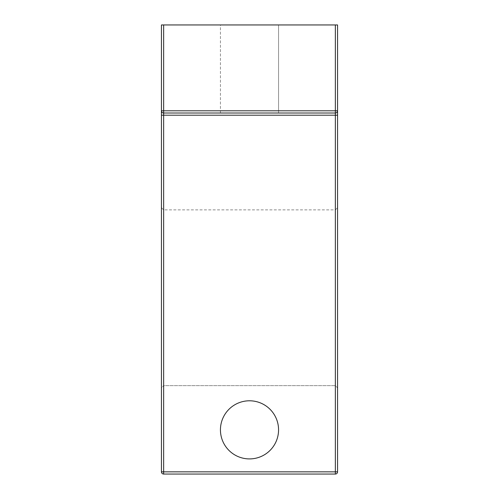 <?xml version="1.0" encoding="UTF-8"?>
<svg xmlns="http://www.w3.org/2000/svg" width="499" height="499" viewBox="0 0 499 499"><rect width="100%" height="100%" fill="white"/><g stroke="black" fill="none" stroke-linecap="round" stroke-linejoin="round"><path stroke-width="0.37" stroke-dasharray="2.5 1.87" d="M220.439 429.851A29.061 29.061 0 0 1 249.5 400.791A29.061 29.061 0 0 1 278.561 429.851A29.061 29.061 0 0 0 249.5 400.791A29.061 29.061 0 0 0 220.439 429.851A29.061 29.061 0 0 1 249.5 400.791A29.061 29.061 0 0 1 278.561 429.851A29.061 29.061 0 0 1 249.5 458.912A29.061 29.061 0 0 1 220.439 429.851A29.061 29.061 0 0 0 249.5 458.912A29.061 29.061 0 0 0 278.561 429.851A29.061 29.061 0 0 1 249.5 458.912A29.061 29.061 0 0 1 220.439 429.851M337.561 297.934L337.561 207.671L337.561 297.934M335.359 297.934L335.359 209.873L335.359 385.652L337.561 387.86L335.359 385.652L335.359 297.934M161.439 297.934L161.439 207.671L161.439 297.934M163.641 297.934L163.641 209.873L163.641 385.652L161.439 387.86L161.439 471.848L161.439 387.86L163.641 385.652L335.359 385.652L163.641 385.652L163.641 297.934M220.439 113.011L220.439 24.95L278.561 24.95L220.439 24.95L278.561 24.95L220.439 24.95L220.439 113.011L278.561 113.011L278.561 24.95L278.561 113.011L220.439 113.011M161.439 110.809A2.202 2.202 0 0 0 163.641 113.011L163.641 110.809L161.439 110.809A2.202 2.202 0 0 0 163.641 113.011A2.202 2.202 0 0 1 161.439 110.809L161.439 471.848A2.202 2.202 0 0 0 163.641 474.05A2.202 2.202 0 0 1 161.439 471.848A2.202 2.202 0 0 0 163.641 474.05L335.359 474.05A2.202 2.202 0 0 0 337.561 471.848L337.561 387.86L337.561 471.848A2.202 2.202 0 0 1 335.359 474.05A2.202 2.202 0 0 0 337.561 471.848L337.561 115.213L335.359 115.213L335.359 471.848L163.641 471.848L163.641 115.213L335.359 115.213L335.359 113.011L163.641 113.011L335.359 113.011A2.202 2.202 0 0 0 337.561 110.809L337.561 24.95L161.439 24.95L161.439 110.809A2.202 2.202 0 0 0 163.641 113.011L335.359 113.011A2.202 2.202 0 0 0 337.561 110.809A2.202 2.202 0 0 1 335.359 113.011A2.202 2.202 0 0 0 337.561 110.809L163.641 110.809L163.641 24.95M163.641 474.05L335.359 474.05L163.641 474.05L163.641 471.848L161.439 471.848M335.359 24.95L335.359 113.011M335.359 474.05L335.359 471.848L337.561 471.848M163.641 113.011L163.641 115.213L161.439 115.213M161.439 207.671L163.641 209.873L335.359 209.873L337.561 207.671"/><path stroke-width="0.75" d="M220.439 429.851A29.061 29.061 0 0 1 249.5 400.791A29.061 29.061 0 0 1 278.561 429.851A29.061 29.061 0 0 1 249.5 458.912A29.061 29.061 0 0 1 220.439 429.851M335.359 24.95L337.561 24.95L337.561 471.848A2.202 2.202 0 0 1 335.359 474.05L163.641 474.05L163.641 471.848L335.359 471.848L335.359 115.213L163.641 115.213L163.641 471.848L161.439 471.848L161.439 115.213L163.641 115.213L163.641 110.809L335.359 110.809L335.359 24.95L163.641 24.95L163.641 110.809L161.439 110.809L161.439 115.213M335.359 113.011L335.359 110.809L337.561 110.809A2.202 2.202 0 0 1 335.359 113.011A2.202 2.202 0 0 0 337.561 110.809L337.561 115.213L335.359 115.213L335.359 113.011L163.641 113.011A2.202 2.202 0 0 1 161.439 110.809L161.439 24.95L163.641 24.95M161.439 471.848A2.202 2.202 0 0 0 163.641 474.05A2.202 2.202 0 0 1 161.439 471.848M335.359 474.05A2.202 2.202 0 0 0 337.561 471.848L335.359 471.848L335.359 474.05M161.439 110.809A2.202 2.202 0 0 0 163.641 113.011"/></g></svg>
